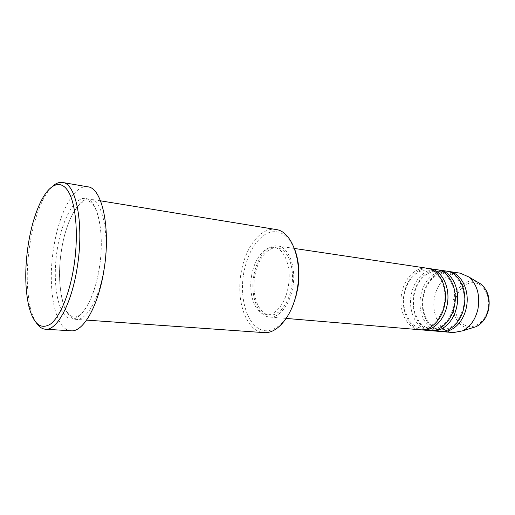 <?xml version="1.0" encoding="UTF-8"?>
<svg xmlns="http://www.w3.org/2000/svg" width="515" height="515" viewBox="0 0 515 515"><rect width="100%" height="100%" fill="white"/><g stroke="black" fill="none" stroke-linecap="round" stroke-linejoin="round"><path stroke-width="0.39" stroke-dasharray="2.58 1.93" d="M427.296 268.257C416.081 266.364 404.533 277.997 401.771 293.029C398.018 310.333 406.908 329.001 420.118 329.767M428.506 268.489C417.633 267.536 406.863 278.905 404.191 293.318C400.599 309.991 408.723 328.074 421.347 329.825M436.971 269.699C425.712 267.806 414.137 279.297 411.388 294.187C407.648 311.318 416.609 329.819 429.858 330.598M438.156 269.918C427.238 268.933 416.423 280.186 413.764 294.471C410.178 310.996 418.386 328.93 431.068 330.656M446.454 271.109C435.156 269.21 423.555 280.578 420.819 295.32C417.092 312.29 426.117 330.624 439.411 331.402M447.612 271.328C436.649 270.311 425.802 281.435 423.15 295.597C419.571 311.974 427.856 329.761 440.595 331.46M297.496 290.248C292.456 317.974 274.398 335.87 260.5 329.478C246.511 323.484 239.314 297.245 243.801 272.602C247.618 253.554 255.099 240.595 266.249 233.733C277.81 228.473 287.203 233.417 294.426 248.578M275.924 229.503C260.989 226.767 245.423 247.039 241.232 272.087C235.664 300.85 246.286 331.821 263.886 332.613M36.61 323.233C33.996 319.397 31.898 314.163 30.327 307.526C26.445 289.694 26.246 268.914 29.715 245.192C32.496 227.379 36.88 212.354 42.867 200.11C45.932 194.013 49.17 189.404 52.601 186.269M103.966 269.01C109.946 234.119 102.44 199.91 90.189 199.131C78.673 196.955 65.836 221.25 61.491 250.226C55.942 283.514 62.56 318.869 76.149 319.377C86.462 320.781 99.318 298.745 103.966 269.01M253.914 275.255C250.032 295.166 257.5 316.371 269.519 317.008C278.982 318.173 289.61 305.286 292.649 287.937C296.679 267.671 288.966 247.007 277.81 245.977C267.613 244.226 256.837 257.964 253.914 275.255M254.919 275.583C251.243 294.4 258.311 314.408 269.628 315.026C278.589 316.133 288.625 303.947 291.496 287.557C295.295 268.431 288.02 248.9 277.463 247.94C267.858 246.299 257.68 259.251 254.919 275.583M251.7 275.197C248.024 294.065 255.054 314.131 266.339 314.736C275.268 315.85 285.291 303.618 288.162 287.183C291.966 267.993 284.724 248.417 274.199 247.458C264.62 245.822 254.468 258.82 251.7 275.197M87.795 186.829C74.005 184.164 58.8 213.558 53.65 248.121C47.077 287.756 54.725 330.218 70.986 330.797M460.326 273.182C448.983 271.276 437.351 282.445 434.634 296.981C430.926 313.706 440.035 331.802 453.387 332.587M488.059 309.09C485.664 320.922 475.59 328.776 466.983 326.04C458.331 323.472 453.103 311.472 455.453 300.264C457.674 289.024 467.047 280.868 475.834 283.018C484.654 284.995 490.583 297.303 488.059 309.09M477.366 282.001C467.581 277.746 455.91 286.836 453.522 299.865C450.11 314.659 459.927 330.192 472.004 327.926M99.266 268.489C104.912 234.241 98.185 201.011 86.488 198.565C74.862 195.584 61.768 219.924 57.197 249.704C52.479 279.445 56.753 310.712 67.555 317.671C78.254 325.139 93.788 302.801 99.266 268.489M444.104 304.861C447.896 287.158 438.246 270.581 428.19 270.13C416.725 268.759 407.037 280.327 404.603 293.518C403.374 300.123 403.638 306.438 405.402 312.457L409.85 321.302C413.133 325.248 416.989 327.534 421.418 328.152C432.33 328.074 439.887 320.311 444.104 304.861M453.87 305.968C457.577 288.979 448.462 272.313 437.84 271.553C425.403 270.459 416.526 282.284 414.189 294.664C413.011 300.882 413.21 306.869 414.781 312.624L418.701 321.115C420.646 324.18 425.924 328.39 431.132 328.995C442.095 328.924 449.679 321.251 453.87 305.968M463.442 307.049C467.099 290.505 458.228 273.871 447.297 272.944C434.802 271.836 425.911 283.54 423.588 295.797C420.111 311.665 428.255 328.956 440.66 329.819C451.668 329.755 459.264 322.171 463.442 307.049M28.711 305.749L30.327 307.526M99.228 268.289C105.105 234.106 97.638 201.172 87.55 201.075C78.222 198.983 65.688 222.036 61.51 250.367C55.993 282.909 62.862 316.925 74.031 316.88C82.394 318.36 94.734 297.419 99.228 268.289M286.205 318.425L269.519 317.008M269.628 315.026L266.339 314.736M86.604 320.111L76.149 319.377M100.528 200.824L90.189 199.131M277.463 247.94L274.199 247.458M294.374 248.449L277.81 245.977M40.885 201.468L42.867 200.11"/><path stroke-width="0.77" d="M286.205 318.425L420.118 329.767C430.54 330.952 441.761 320.015 444.606 305.092C448.443 287.692 439.553 269.557 427.296 268.257L294.374 248.449M421.347 329.825L422.57 329.98C433.006 331.158 444.226 320.253 447.072 305.376C450.908 288.014 441.999 269.924 429.735 268.618L428.506 268.489M422.57 329.98L429.858 330.598C440.325 331.776 451.558 320.961 454.391 306.2C458.215 288.979 449.267 271.012 436.971 269.699L429.735 268.618M431.068 330.656L432.265 330.797C442.739 331.982 453.973 321.199 456.805 306.47C460.622 289.295 451.668 271.366 439.359 270.053L438.156 269.918M432.265 330.797L439.411 331.402C449.91 332.587 461.157 321.894 463.97 307.281C467.781 290.241 458.788 272.435 446.454 271.109L439.359 270.053M440.595 331.46L441.767 331.602C452.273 332.787 463.526 322.12 466.339 307.552C470.144 290.55 461.137 272.789 448.79 271.463L447.612 271.328M86.604 320.111L263.886 332.613C277.302 334.1 292.559 315.644 297.001 290.454C302.872 260.938 291.741 231.1 275.924 229.503L100.528 200.824M28.151 245.23C24.784 268.283 24.971 288.458 28.711 305.749C33.34 324.006 40.627 330.096 50.573 324.025C59.933 316.983 69.48 294.29 73.825 266.931C78.666 236.578 76.22 205.176 68.617 192.037C61.015 178.795 49.665 183.836 40.885 201.468C35.097 213.339 30.855 227.926 28.151 245.23M52.601 186.269C55.98 183.231 59.302 181.962 62.573 182.477C76.201 183.237 84.363 224.772 77.186 267.62C71.585 304.043 56.882 330.791 45.442 329.227C42.14 328.969 39.198 326.974 36.61 323.233M45.442 329.227L70.986 330.797C83.07 332.381 98.307 306.219 103.895 270.555C111.073 228.609 102.157 187.763 87.795 186.829L62.573 182.477M441.767 331.602L453.387 332.587L462.586 330.842C470.35 326.845 475.48 319.519 477.984 308.865C480.192 295.101 477.154 284.48 468.875 276.999L460.326 273.182L448.79 271.463M294.426 248.578C299.144 260.648 300.168 274.54 297.496 290.248M472.004 327.926L476.188 326.632C482.401 323.452 486.488 317.684 488.458 309.328C490.203 298.539 487.763 290.177 481.145 284.228L477.366 282.001M468.875 276.999L481.145 284.228C487.885 290.241 490.37 298.61 488.613 309.322C486.656 317.646 482.516 323.414 476.188 326.632L462.586 330.842"/></g></svg>

